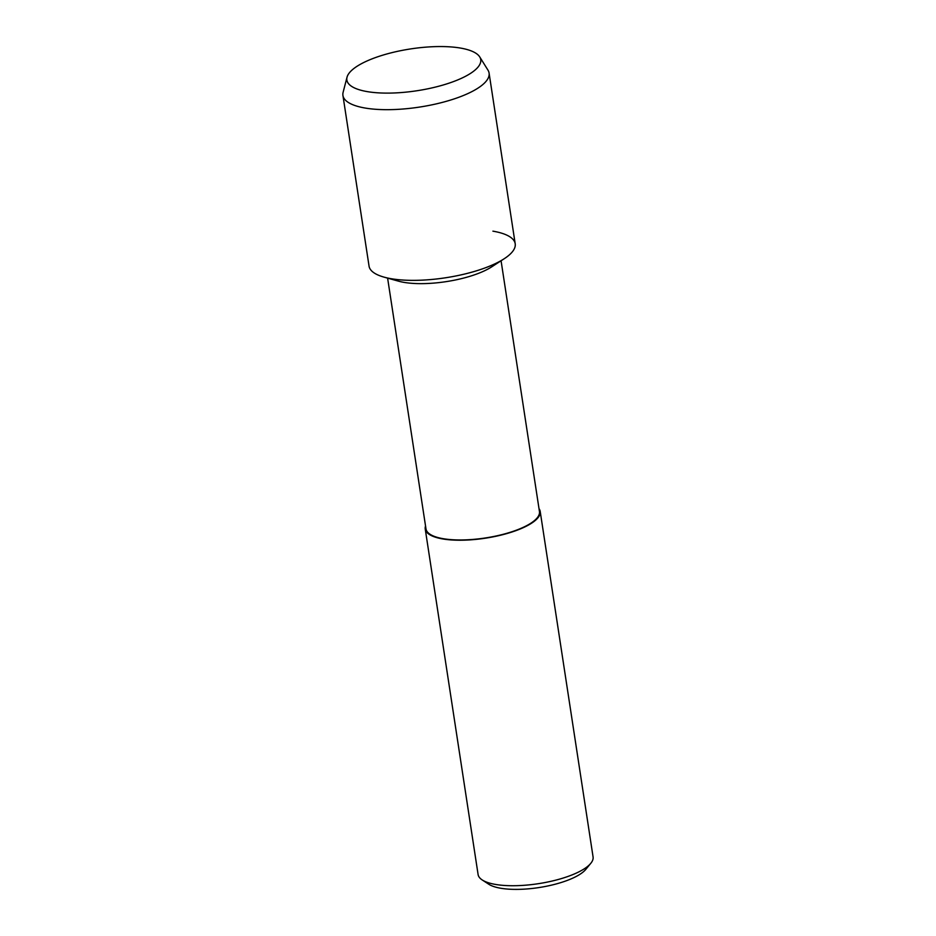 <?xml version="1.0" encoding="UTF-8"?>
<svg xmlns="http://www.w3.org/2000/svg" width="936" height="936" viewBox="0 0 936 936"><rect width="100%" height="100%" fill="white"/><g stroke="black" fill="none" stroke-linecap="round" stroke-linejoin="round"><path stroke-width="1.4" d="M449.069 46.8A67.72 21.154 -8.7 0 0 359.389 64.853A67.72 21.154 -8.7 0 0 371.019 92.173A67.72 21.154 -8.7 0 0 378.518 92.863A67.72 21.154 -8.7 0 0 461.296 78.367A67.72 21.154 -8.7 0 0 449.069 46.8A67.72 21.154 -8.7 0 0 347.022 77.208A67.72 21.154 -8.7 0 0 371.019 92.173A67.72 21.154 -8.7 0 0 378.518 92.863A67.72 21.154 -8.7 0 0 461.296 78.367A67.72 21.154 -8.7 0 0 479.712 56.897A67.72 21.154 -8.7 0 0 449.069 46.8M347.022 77.208L343.114 92.313A73.921 23.084 -8.7 0 0 342.927 95.449L369.053 266.128A73.921 23.084 -8.7 0 0 403.615 280.086A73.921 23.084 -8.7 0 1 384.041 277.138L398.397 281.139A57.388 17.924 -8.7 0 0 413.595 283.433A57.388 17.924 -8.7 0 0 491.681 266.865L504.176 258.757A73.921 23.084 -8.7 0 0 492.909 231.157M387.609 278.132L425.985 528.91A57.388 17.924 -8.7 0 0 452.813 539.756A57.388 17.924 -8.7 0 0 511.536 531.87A57.388 17.924 -8.7 0 0 539.452 511.547L501.076 260.77M425.541 526.02A58.149 18.158 -8.7 0 0 425.236 529.027A58.149 18.158 -8.7 0 0 452.416 540.014A58.149 18.158 -8.7 0 0 511.91 532.022A58.149 18.158 -8.7 0 0 540.201 511.442A58.149 18.158 -8.7 0 0 539.007 508.657M425.236 529.027L478.097 874.528A58.149 18.158 -8.7 0 0 482.204 879.945A58.149 18.158 -8.7 0 0 505.288 885.514A58.149 18.158 -8.7 0 0 590.78 863.331A58.149 18.158 -8.7 0 0 593.073 856.931L540.201 511.442M482.204 879.945L488.744 884.216A51.995 16.24 -8.7 0 0 509.383 889.2A51.995 16.24 -8.7 0 0 585.819 869.368L590.78 863.331M342.927 95.449A73.921 23.084 -8.7 0 0 377.489 109.407A73.921 23.084 -8.7 0 0 453.118 99.251A73.921 23.084 -8.7 0 0 489.083 73.078L515.198 243.769A73.921 23.084 -8.7 0 1 479.244 269.942A73.921 23.084 -8.7 0 1 403.615 280.086A73.921 23.084 -8.7 0 0 504.176 258.757M489.083 73.078A73.921 23.084 -8.7 0 0 487.972 70.141L479.712 56.897"/></g></svg>
